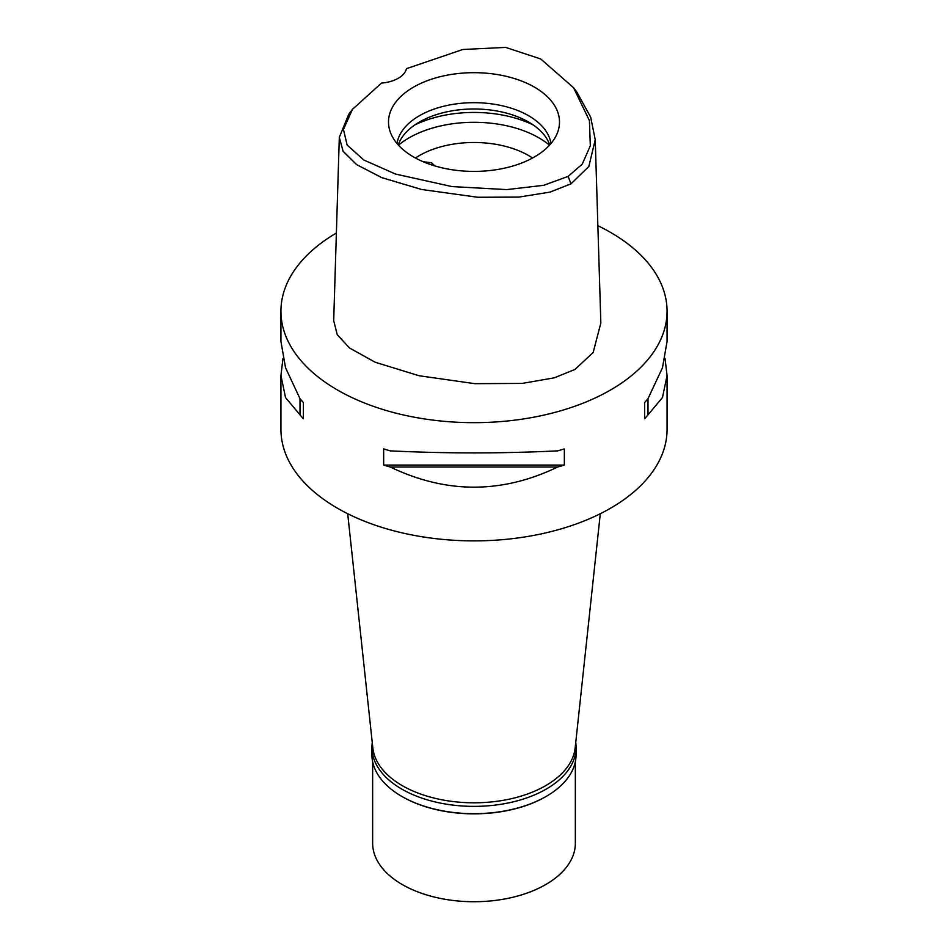 <?xml version="1.0" encoding="UTF-8"?>
<svg xmlns="http://www.w3.org/2000/svg" width="948" height="948" viewBox="0 0 948 948"><rect width="100%" height="100%" fill="white"/><g stroke="black" fill="none" stroke-linecap="round" stroke-linejoin="round"><path stroke-width="1.42" d="M381.534 83.057A28.961 16.72 0 0 0 406.467 68.659L462.814 49.497L505.592 47.4L540.727 58.966L573.552 87.702L589.419 120.609L590.32 145.779L582.262 164.123L568.136 176.387L543.749 185.298L506.777 189.6L451.888 186.578L395.541 174.065L363.842 160.022L347.134 145.044L343.46 129.449L352.431 109.376L381.534 83.057M534.459 156.941A85.498 49.367 0 0 0 557.945 131.393A85.498 49.367 0 0 0 514.089 78.447A85.498 49.367 0 0 0 413.541 87.133A85.498 49.367 0 0 0 390.055 131.393A85.498 49.367 0 0 0 448.949 169.242A85.498 49.367 0 0 0 534.459 156.941M576.894 92.169L590.675 117.185L595.237 139.7L588.815 166.54L570.969 183.853L550.053 192.089L518.923 197.089L477.804 197.267L421.564 189.482L381.641 177.584L356.602 164.608L343.081 151.218L339.313 137.342L348.757 114.293L352.431 109.376M339.313 137.342L333.696 320.614L337.239 334.691L349.575 348.023L375.183 362.243L419.099 375.74L474.865 383.667L522.182 383.419L554.284 377.837L574.938 369.471L593.14 352.538L600.842 322.984L595.237 139.7M597.868 225.707A193.06 111.461 180 0 1 667.06 311.205A193.06 111.461 180 0 1 610.512 390.019A193.06 111.461 180 0 1 400.115 414.181A193.06 111.461 180 0 1 280.94 311.205A193.06 111.461 180 0 1 336.374 233.03M282.966 358.486L280.94 375.55L280.94 429.42A193.06 111.461 0 0 0 400.115 532.397A193.06 111.461 0 0 0 610.512 508.235A193.06 111.461 0 0 0 667.06 429.42L667.06 375.55L665.034 358.486M644.616 418.732L644.616 402.568L644.616 418.732A193.06 111.461 180 0 0 647.994 414.857L662.474 397.544L667.06 375.55M644.616 402.568A193.06 111.461 0 0 0 647.994 398.705L662.474 367.729L667.06 341.422L667.06 311.205M280.94 311.205L280.94 341.422L285.526 367.729L300.006 398.705A193.06 111.461 0 0 0 303.384 402.568L303.384 418.732L303.384 402.568M303.384 418.732A193.06 111.461 180 0 1 300.006 414.857L285.526 397.544L280.94 375.55M383.656 465.077L383.656 448.914A193.06 111.461 0 0 0 390.351 450.869C446.117 453.582 501.883 453.582 557.649 450.869A193.06 111.461 0 0 0 564.344 448.914L564.344 465.077A193.06 111.461 180 0 1 557.649 467.02C501.883 493.872 446.117 493.872 390.351 467.02A193.06 111.461 180 0 1 383.656 465.077L564.344 465.077M347.703 513.721L372.837 747.913A101.353 58.515 0 0 0 438.13 799.022A101.353 58.515 0 0 0 545.669 785.667A101.353 58.515 0 0 0 575.163 747.913L600.297 513.721M532.563 158.008A77.226 44.58 0 0 0 419.395 155.543A77.226 44.58 0 0 0 415.437 158.008M434.942 165.947L431.494 162.783L423.104 161.705M398.492 145.198A91.707 52.946 180 0 1 409.157 137.804A91.707 52.946 180 0 1 549.508 145.198M398.243 144.925A77.226 44.58 180 0 1 419.395 122.043A77.226 44.58 180 0 1 496.468 110.916A77.226 44.58 180 0 1 549.757 144.925M550.954 143.551A77.226 44.58 0 0 0 500.556 105.394A77.226 44.58 0 0 0 419.395 115.739A77.226 44.58 0 0 0 397.046 143.551M300.006 398.705L300.006 414.857M390.351 467.02L557.649 467.02M647.994 414.857L647.994 398.705M575.732 742.592A102.076 58.93 180 0 1 576.076 747.451A102.076 58.93 180 0 1 546.178 789.115A102.076 58.93 180 0 1 434.931 801.89A102.076 58.93 180 0 1 371.924 747.451L371.924 754.738A102.076 58.93 0 0 0 401.822 796.415A102.076 58.93 0 0 0 546.178 796.415L545.669 796.711A101.353 58.515 180 0 1 402.331 796.699A101.353 58.515 180 0 1 402.071 796.557M576.076 747.451L576.076 754.738A102.076 58.93 0 0 1 546.178 796.415L545.669 796.699A101.353 58.515 180 0 1 545.669 796.711M371.924 747.451A102.076 58.93 180 0 1 372.268 742.592M372.647 761.742L372.647 843.21A101.353 58.515 0 0 0 435.215 897.27A101.353 58.515 0 0 0 545.669 884.591A101.353 58.515 0 0 0 575.353 843.21L575.353 761.742M570.969 183.853L568.136 176.387M533.286 124.994A91.707 52.946 0 0 0 414.714 124.994M577.225 92.62L573.552 87.702"/></g></svg>
